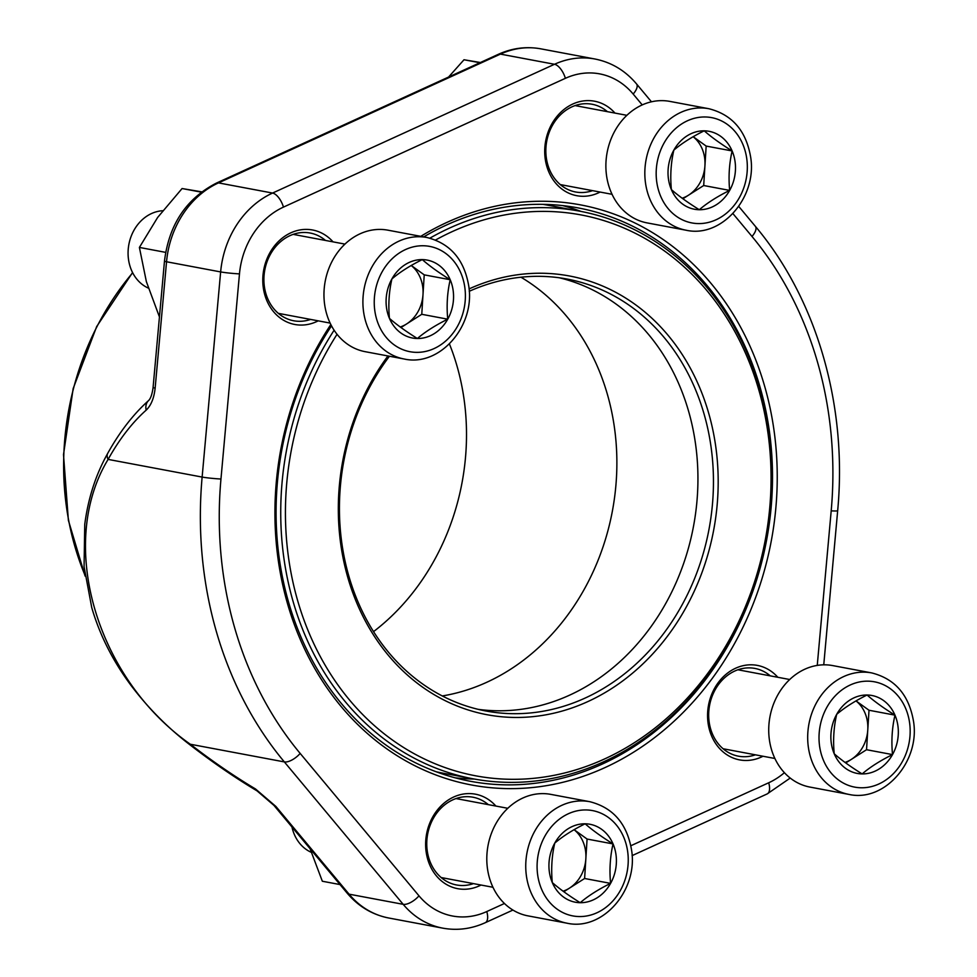 <?xml version="1.0" encoding="UTF-8"?>
<svg xmlns="http://www.w3.org/2000/svg" width="977" height="977" viewBox="0 0 977 977"><rect width="100%" height="100%" fill="white"/><g stroke="black" fill="none" stroke-linecap="round" stroke-linejoin="round"><path stroke-width="1.47" d="M554.753 843.114A39.654 33.511 -79.4 0 1 585.125 823.794A39.654 33.511 -79.4 0 1 613.043 843.92A39.654 33.511 -79.4 0 1 610.588 883.379A39.654 33.511 -79.4 0 1 580.204 902.699A39.654 33.511 -79.4 0 1 552.298 882.573A39.654 33.511 -79.4 0 1 554.753 843.114C562.74 836.3 572.864 829.864 585.125 823.794C592.294 830.084 601.6 836.801 613.043 843.92C610.112 856.695 609.294 869.848 610.588 883.379C598.376 889.4 588.252 895.848 580.204 902.699C568.822 895.616 559.516 888.911 552.298 882.573C551.004 869.042 551.822 855.889 554.753 843.114M566.929 923.18L527.971 915.864A61.807 52.245 -79.4 0 1 487.352 849.917A61.807 52.245 -79.4 0 1 543.224 793.617A61.807 52.245 -79.4 0 1 550.808 794.374L589.754 801.69C613.08 807.588 627.014 823.696 631.557 850.002C638.347 889.839 602.821 931.362 566.929 923.18A61.807 52.245 -79.4 0 1 526.298 857.232A61.807 52.245 -79.4 0 1 582.182 800.932A61.807 52.245 -79.4 0 1 589.754 801.69M291.952 826.982A40.179 33.963 100.6 0 0 311.199 852.298M574.097 829.681L587.079 839.048L584.612 878.494L563.814 891.732M574.073 829.693A34.342 29.029 -79.4 0 1 585.846 858.771A34.342 29.029 -79.4 0 1 569.432 888.154A34.342 29.029 -79.4 0 1 563.082 891.195M613.043 843.92L587.079 839.048M610.588 883.379L584.612 878.494M673.837 150.14A39.654 33.511 -79.4 0 1 704.209 130.82A39.654 33.511 -79.4 0 1 732.127 150.946A39.654 33.511 -79.4 0 1 729.66 190.405A39.654 33.511 -79.4 0 1 699.288 209.725A39.654 33.511 -79.4 0 1 671.382 189.599A39.654 33.511 -79.4 0 1 673.837 150.14C681.824 143.326 691.948 136.89 704.209 130.82C711.378 137.11 720.684 143.814 732.127 150.946C729.196 163.721 728.378 176.861 729.66 190.405C717.46 196.426 707.336 202.862 699.288 209.725C687.906 202.642 678.6 195.937 671.382 189.599C670.088 176.068 670.906 162.915 673.837 150.14M686.013 230.206L647.055 222.89A61.807 52.245 -79.4 0 1 606.436 156.943A61.807 52.245 -79.4 0 1 662.308 100.643A61.807 52.245 -79.4 0 1 669.892 101.4L708.838 108.716C732.164 114.614 746.098 130.71 750.641 157.028C757.431 196.865 721.905 238.388 686.013 230.206A61.807 52.245 -79.4 0 1 645.382 164.258A61.807 52.245 -79.4 0 1 701.266 107.959A61.807 52.245 -79.4 0 1 708.838 108.716M693.169 136.707L706.163 146.074L703.696 185.52L682.899 198.758M693.145 136.719A34.342 29.029 -79.4 0 1 704.93 165.797A34.342 29.029 -79.4 0 1 688.516 195.18A34.342 29.029 -79.4 0 1 682.166 198.221M732.127 150.946L706.163 146.074M729.66 190.405L703.696 185.52M391.911 278.933A39.654 33.511 -79.4 0 1 422.284 259.601A39.654 33.511 -79.4 0 1 450.202 279.727A39.654 33.511 -79.4 0 1 447.735 319.186A39.654 33.511 -79.4 0 1 417.362 338.506A39.654 33.511 -79.4 0 1 389.444 318.38A39.654 33.511 -79.4 0 1 391.911 278.933C399.886 272.107 410.01 265.671 422.284 259.601C429.44 265.891 438.746 272.607 450.202 279.727C447.271 292.502 446.452 305.654 447.735 319.186C435.534 325.207 425.41 331.655 417.362 338.506C405.98 331.423 396.674 324.718 389.444 318.38C388.162 304.848 388.98 291.696 391.911 278.933M404.087 358.986L365.129 351.671A61.807 52.245 -79.4 0 1 324.511 285.724A61.807 52.245 -79.4 0 1 380.383 229.424A61.807 52.245 -79.4 0 1 387.954 230.181L426.912 237.496C450.238 243.395 464.173 259.503 468.716 285.809C475.494 325.646 439.98 367.169 404.087 358.986A61.807 52.245 -79.4 0 1 363.456 293.039A61.807 52.245 -79.4 0 1 419.328 236.739A61.807 52.245 -79.4 0 1 426.912 237.496M162.719 210.727A40.179 33.963 100.6 0 0 128.866 244.482A40.179 33.963 100.6 0 0 148.345 288.105M411.244 265.488L424.226 274.855L421.771 314.301L400.961 327.539M411.219 265.5A34.342 29.029 -79.4 0 1 423.004 294.578A34.342 29.029 -79.4 0 1 406.579 323.973A34.342 29.029 -79.4 0 1 400.24 327.002M450.202 279.727L424.226 274.855M447.735 319.186L421.771 314.301M836.691 714.334A39.654 33.511 -79.4 0 1 867.063 695.013A39.654 33.511 -79.4 0 1 894.969 715.14A39.654 33.511 -79.4 0 1 892.514 754.598A39.654 33.511 -79.4 0 1 862.141 773.918A39.654 33.511 -79.4 0 1 834.224 753.792A39.654 33.511 -79.4 0 1 836.691 714.334C844.665 707.519 854.79 701.071 867.063 695.013C874.22 701.303 883.526 708.007 894.969 715.14C892.038 727.914 891.219 741.054 892.514 754.598C880.301 760.619 870.177 767.055 862.141 773.918C850.747 766.835 841.441 760.118 834.224 753.792C832.929 740.261 833.747 727.108 836.691 714.334M848.854 794.399L809.909 787.071A61.807 52.245 -79.4 0 1 769.278 721.136A61.807 52.245 -79.4 0 1 825.15 664.824A61.807 52.245 -79.4 0 1 832.734 665.593L871.679 672.909C895.005 678.807 908.94 694.903 913.495 721.221C920.273 761.059 884.747 802.569 848.854 794.399A61.807 52.245 -79.4 0 1 808.235 728.451A61.807 52.245 -79.4 0 1 864.108 672.152A61.807 52.245 -79.4 0 1 871.679 672.909M856.023 700.9L869.005 710.255L866.538 749.713L845.74 762.952M855.999 700.912A34.342 29.029 -79.4 0 1 867.771 729.99A34.342 29.029 -79.4 0 1 851.358 759.373A34.342 29.029 -79.4 0 1 845.007 762.414M894.969 715.14L869.005 710.255M892.514 754.598L866.538 749.713M201.323 192.151L182.076 188.537L201.726 191.846M165.65 252.371L139.393 247.425L157.676 217.407L182.076 188.537M159.483 317.049L146.379 281.669L139.393 247.425M318.197 320.847A48.068 40.631 -79.4 0 1 316.511 321.665A48.068 40.631 -79.4 0 1 267.209 301.453A48.068 40.631 -79.4 0 1 279.923 240.073A48.068 40.631 -79.4 0 1 333.035 241.869M600.122 192.054A48.068 40.631 -79.4 0 1 598.449 192.872A48.068 40.631 -79.4 0 1 549.135 172.66A48.068 40.631 -79.4 0 1 561.848 111.293A48.068 40.631 -79.4 0 1 614.973 113.088M762.976 756.247A48.068 40.631 -79.4 0 1 761.291 757.065A48.068 40.631 -79.4 0 1 711.989 736.853A48.068 40.631 -79.4 0 1 724.69 675.486A48.068 40.631 -79.4 0 1 777.814 677.281M481.05 885.028A48.068 40.631 -79.4 0 1 479.365 885.846A48.068 40.631 -79.4 0 1 430.051 865.634A48.068 40.631 -79.4 0 1 442.764 804.266A48.068 40.631 -79.4 0 1 495.889 806.062M420.769 236.349A295.127 249.465 -79.4 0 1 759.715 370.649A295.127 249.465 -79.4 0 1 604.8 767.678A295.127 249.465 -79.4 0 1 319.455 676.377A295.127 249.465 -79.4 0 1 330.824 324.535M148.602 400.546A13.739 10.307 -131.6 0 0 146.171 410.145A246.802 131.04 -87 0 0 108.105 459.398C56.947 543.639 96.015 678.062 190.32 744.242A13.739 2.552 127.7 0 0 190.564 745.292A13.739 2.552 127.7 0 0 192.554 744.669M455.184 777.826A291.696 246.558 100.6 0 0 474.517 779.072M581.168 211.459A291.696 246.558 100.6 0 0 562.715 205.61M331.508 325.854A291.696 246.558 100.6 0 0 470.401 781.282A291.696 246.558 100.6 0 0 602.076 764.161A291.696 246.558 100.6 0 0 772.196 462.365A291.696 246.558 100.6 0 0 578.152 207.918A291.696 246.558 100.6 0 0 423.725 236.898M607.401 111.659A44.637 37.737 100.6 0 0 592.062 104.246A44.637 37.737 100.6 0 0 546.741 141.14A44.637 37.737 100.6 0 0 575.575 191.98A44.637 37.737 100.6 0 0 592.55 190.637M325.463 240.44A44.637 37.737 100.6 0 0 310.136 233.027A44.637 37.737 100.6 0 0 264.804 269.933A44.637 37.737 100.6 0 0 293.65 320.761A44.637 37.737 100.6 0 0 310.625 319.418M770.242 675.852A44.637 37.737 100.6 0 0 754.903 668.427A44.637 37.737 100.6 0 0 709.583 705.333A44.637 37.737 100.6 0 0 738.417 756.174A44.637 37.737 100.6 0 0 755.404 754.83M488.317 804.633A44.637 37.737 100.6 0 0 472.978 797.22A44.637 37.737 100.6 0 0 427.657 834.114A44.637 37.737 100.6 0 0 456.491 884.954A44.637 37.737 100.6 0 0 473.479 883.611M300.171 753.426A13.739 6.021 140.2 0 1 284.344 761.913L190.32 744.242A246.802 75.424 -138.8 0 0 255.51 788.964A13.739 6.705 120.8 0 0 257.085 790.906L273.951 805.402A13.739 6.021 140.2 0 0 275.893 806.452L349.07 894.163L403.171 904.323L284.344 761.913A374.276 316.365 -79.4 0 1 202.129 477.069L108.105 459.398A13.739 7.901 -150.9 0 1 107.726 453.328C119.682 431.834 133.324 414.224 148.675 400.485C150.727 398.384 152.204 394.036 153.084 387.466A13.739 0.83 5.2 0 0 155.148 388.089L166.542 261.763L220.643 271.924A89.615 75.754 -79.4 0 1 272.571 193.055L554.509 64.274A89.615 75.754 -79.4 0 1 594.956 59.011L540.867 48.85A89.615 75.754 100.6 0 0 500.407 54.114L554.509 64.274A13.739 6.302 -114.6 0 1 565.378 78.319L283.452 207.112A75.888 64.14 100.6 0 0 239.475 273.89L220.961 479.023A360.537 304.751 100.6 0 0 300.171 753.426L418.986 895.836A75.888 64.14 100.6 0 0 486.778 911.553L504.437 903.493M469.058 288.923A223.196 188.659 -79.4 0 1 693.609 374.435A223.196 188.659 -79.4 0 1 652.331 654.309A223.196 188.659 -79.4 0 1 392.082 659.658A223.196 188.659 -79.4 0 1 387.942 355.958M337.053 334.293A285.345 241.185 100.6 0 0 360.672 712.453A285.345 241.185 100.6 0 0 686.88 698.579A285.345 241.185 100.6 0 0 735.046 331.985A285.345 241.185 100.6 0 0 435.571 240.012M436.279 771.806A288.777 244.091 100.6 0 0 442.092 772.99L473.112 778.816A288.777 244.091 -79.4 0 1 334.11 330.226M429.88 238.156A288.777 244.091 -79.4 0 1 579.776 211.191A288.777 244.091 -79.4 0 1 764.759 407.946A288.777 244.091 -79.4 0 1 686.99 700.68A288.777 244.091 -79.4 0 1 473.112 778.816M579.776 211.191L548.756 205.365A288.777 244.091 100.6 0 0 542.907 204.352M373.532 631.63A222.854 188.366 100.6 0 0 400.765 606.827A222.854 188.366 100.6 0 0 449.432 343.953M442.263 695.954A222.854 188.366 100.6 0 0 551.15 635.087A222.854 188.366 100.6 0 0 520.949 277.212M478.144 709.339A219.764 185.752 100.6 0 0 633.108 648.606A219.764 185.752 100.6 0 0 693.218 430.283A219.764 185.752 100.6 0 0 559.235 277.761M389.432 356.239A219.764 185.752 100.6 0 0 347.873 572.644A219.764 185.752 100.6 0 0 485.85 710.987A219.764 185.752 100.6 0 0 648.618 651.525A219.764 185.752 100.6 0 0 707.8 428.744A219.764 185.752 100.6 0 0 567.026 279.031A219.764 185.752 100.6 0 0 469.229 291.293M339.996 884.564L322.337 881.242L310.063 848.683M479.902 62.748L464.002 59.756L480.403 62.516M448.577 77.049L464.002 59.756M585.992 809.945A53.564 45.272 100.6 0 0 541.637 889.351A53.564 45.272 100.6 0 0 620.383 890.438A53.564 45.272 100.6 0 0 585.992 809.945M705.076 116.971A53.564 45.272 100.6 0 0 660.721 196.377A53.564 45.272 100.6 0 0 739.467 197.464A53.564 45.272 100.6 0 0 705.076 116.971M423.151 245.752A53.564 45.272 100.6 0 0 378.795 325.17A53.564 45.272 100.6 0 0 457.529 326.245A53.564 45.272 100.6 0 0 423.151 245.752M867.918 681.164A53.564 45.272 100.6 0 0 823.562 760.57A53.564 45.272 100.6 0 0 902.308 761.657A53.564 45.272 100.6 0 0 867.918 681.164M153.084 387.466L164.478 261.128C168.96 224.625 186.277 198.612 216.43 183.09L498.368 54.309A13.739 6.302 65.4 0 1 500.407 54.114L218.482 182.894L272.571 193.055A13.739 6.302 -114.6 0 1 283.452 207.112M216.43 183.09A13.739 6.302 65.4 0 1 218.482 182.894A89.615 75.754 100.6 0 0 166.542 261.763A13.739 0.83 5.2 0 1 164.478 261.128M220.961 479.023A13.739 0.83 -174.8 0 1 202.129 477.069L220.643 271.924A13.739 0.83 -174.8 0 0 239.475 273.89M146.171 410.145C151.093 405.443 154.073 398.091 155.148 388.089M275.893 806.452L255.51 788.964M273.951 805.402L347.128 893.112A13.739 6.021 140.2 0 0 349.07 894.163A89.615 75.754 100.6 0 0 388.675 917.989L442.776 928.15A89.615 75.754 -79.4 0 1 403.171 904.323A13.739 6.021 140.2 0 0 418.986 895.836M630.849 845.74L768.704 782.772A75.888 64.14 100.6 0 0 784.397 772.697M817.248 665.422L831.195 510.849A360.537 304.751 100.6 0 0 751.997 236.458L732.909 213.572M642.231 104.905L633.169 94.048A75.888 64.14 100.6 0 0 565.378 78.319M651.451 101.803L636.503 83.888A13.739 6.021 140.2 0 1 633.169 94.048M738.734 206.416L755.331 226.298A13.739 6.021 140.2 0 1 751.997 236.458M755.331 226.298C816.98 299.438 847.572 405.724 837.668 510.727A13.739 0.83 -174.8 0 1 831.195 510.849M790.21 778.058L767.201 793.91A13.739 6.302 -114.6 0 0 768.704 782.772M442.776 928.15C457.273 930.763 471.439 928.944 485.276 922.691A13.739 6.302 -114.6 0 0 486.778 911.553M132.677 272.791A261.311 220.875 100.6 0 0 84.999 575.245M507.796 808.297L456.003 798.563M492.958 887.275L441.152 877.541M626.88 115.323L575.087 105.589M612.042 194.301L560.236 184.568M344.954 244.103L293.149 234.37M330.104 323.082L278.311 313.348M789.721 679.516L737.928 669.782M774.883 758.482L723.09 748.748M107.726 453.328C95.807 474.59 88.15 498.294 84.743 524.441L84.071 566.648L91.753 607.621C99.691 634.965 112.819 660.953 131.162 685.61C148.382 708.325 168.178 728.207 190.527 745.268C213.071 762.658 235.249 777.875 257.085 790.906M498.368 54.309C512.204 48.056 526.371 46.237 540.867 48.85M347.128 893.112C358.376 906.424 372.225 914.704 388.675 917.989M636.503 83.888C625.256 70.576 611.419 62.296 594.956 59.011M823.758 664.836L837.668 510.727M485.276 922.691L512.925 910.063M632.082 855.632L767.201 793.91M85.097 576.064L68.378 520.326L63.505 454.61L73.153 388.59L96.674 326.562L132.567 272.559"/></g></svg>
